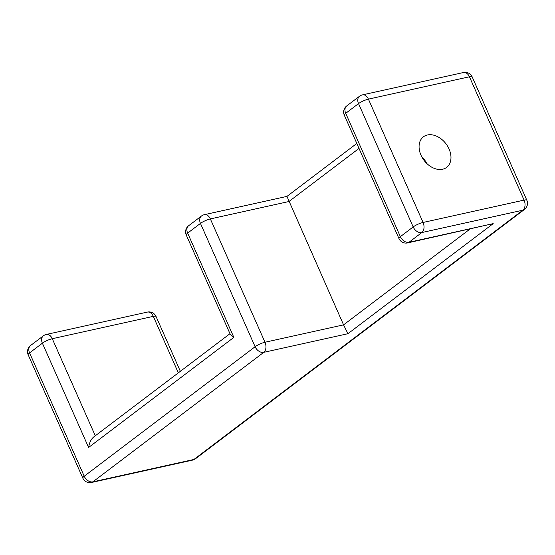 <?xml version="1.0" encoding="UTF-8"?>
<svg xmlns="http://www.w3.org/2000/svg" width="555" height="555" viewBox="0 0 555 555"><rect width="100%" height="100%" fill="white"/><g stroke="black" fill="none" stroke-linecap="round" stroke-linejoin="round"><path stroke-width="0.83" d="M346.688 105.963A7.68 7.68 0 0 0 344.301 115.197L398.955 238.525A7.68 7.68 0 0 0 407.634 242.91L407.634 242.91A7.68 5.092 -102.5 0 0 409.014 242.264L421.828 232.552L522.852 210.192A7.68 5.501 52.8 0 0 524.454 209.457L524.454 209.457A7.68 7.68 0 0 0 526.834 200.23L526.834 200.23A7.68 1.672 156.1 0 0 524.087 200.105L469.433 76.777A7.68 1.672 156.1 0 1 472.187 76.902L472.187 76.902A7.68 7.68 0 0 0 463.501 72.511L463.501 72.511A7.68 5.092 77.5 0 1 469.433 76.777L368.416 99.13A7.68 1.672 -23.9 0 0 358.53 103.612A7.68 5.501 -127.2 0 1 359.501 96.251L346.688 105.963A7.68 5.501 52.8 0 0 345.709 113.324L400.363 236.652L413.177 226.94A7.68 5.501 52.8 0 0 421.828 232.552A7.68 5.092 -102.5 0 0 423.063 222.458L524.087 200.105A7.68 5.092 -102.5 0 1 522.852 210.192L193.896 459.478A7.68 5.501 52.8 0 0 195.499 458.749L524.454 209.457M398.955 238.525A7.68 1.672 -23.9 0 1 400.363 236.652A7.68 5.501 -127.2 0 0 409.014 242.264L493.194 223.63L407.634 242.91M188.617 225.753L188.617 225.753A7.68 7.68 0 0 0 186.237 234.98L186.237 234.98A7.68 1.672 -23.9 0 1 187.645 233.114A7.68 5.501 -127.2 0 1 188.617 225.753L201.43 216.041A7.68 5.501 52.8 0 0 200.459 223.401A7.68 1.672 -23.9 0 1 210.345 218.92L264.992 342.248A7.68 5.092 77.5 0 1 263.757 352.342L347.943 333.708L343.566 324.862L286.956 196.394L356.823 143.447M469.891 229.132L343.566 324.862L264.992 342.248A7.68 1.672 156.1 0 0 255.113 346.729A7.68 5.501 52.8 0 0 263.757 352.342L92.872 481.837A7.68 5.092 -102.5 0 1 91.499 482.489L91.499 482.489A7.68 7.68 0 0 1 82.813 478.098L82.813 478.098A7.68 1.672 -23.9 0 1 84.221 476.232A7.68 5.501 52.8 0 0 92.872 481.837L193.896 459.478A7.68 5.092 77.5 0 1 192.516 460.13L192.516 460.13A7.68 7.68 0 0 0 195.499 458.749M156.045 316.475A7.68 7.68 0 0 0 147.366 312.09L147.366 312.09A7.68 5.092 -102.5 0 1 153.298 316.35A7.68 1.672 -23.9 0 1 156.045 316.475L180.347 371.316M286.956 196.394L204.413 214.66A7.68 5.092 77.5 0 1 210.345 218.92L288.919 201.534L359.023 148.407M82.813 478.098L28.166 354.77A7.68 1.672 -23.9 0 1 29.575 352.904A7.68 5.501 -127.2 0 1 30.546 345.543L43.366 335.83A7.68 5.501 52.8 0 0 42.388 343.191A7.68 1.672 -23.9 0 1 52.274 338.71L95.287 435.779M186.237 234.98L230.38 334.609L233.849 337.391L187.645 233.114L200.459 223.401L255.113 346.729L84.221 476.232L29.575 352.904L42.388 343.191L88.599 447.469C89.32 442.758 90.999 439.276 93.635 437.035L229.978 333.701M344.301 115.197A7.68 1.672 -23.9 0 1 345.709 113.324L358.53 103.612L413.177 226.94A7.68 1.672 -23.9 0 1 423.063 222.458L368.416 99.13A7.68 5.092 77.5 0 0 362.484 94.87L463.501 72.511M442.613 169.233A19.196 13.75 -127.2 0 1 422.369 157.877A19.196 13.75 -127.2 0 1 423.43 136.801A19.196 13.75 -127.2 0 1 445.984 143.8A19.196 13.75 -127.2 0 1 446.622 167.402A19.196 13.75 -127.2 0 1 442.613 169.233M421.758 156.787A19.196 13.75 -127.2 0 1 426.927 163.607M147.366 312.09L46.342 334.45A7.68 5.092 77.5 0 1 52.274 338.71L153.298 316.35L178.328 372.842M493.194 223.63L347.943 333.708M233.849 337.391L88.599 447.469M91.499 482.489L192.516 460.13M204.413 214.66A7.68 7.68 0 0 0 201.43 216.041M30.546 345.543A7.68 7.68 0 0 0 28.166 354.77M46.342 334.45A7.68 7.68 0 0 0 43.366 335.83M526.834 200.23L472.187 76.902M362.484 94.87A7.68 7.68 0 0 0 359.501 96.251"/></g></svg>
